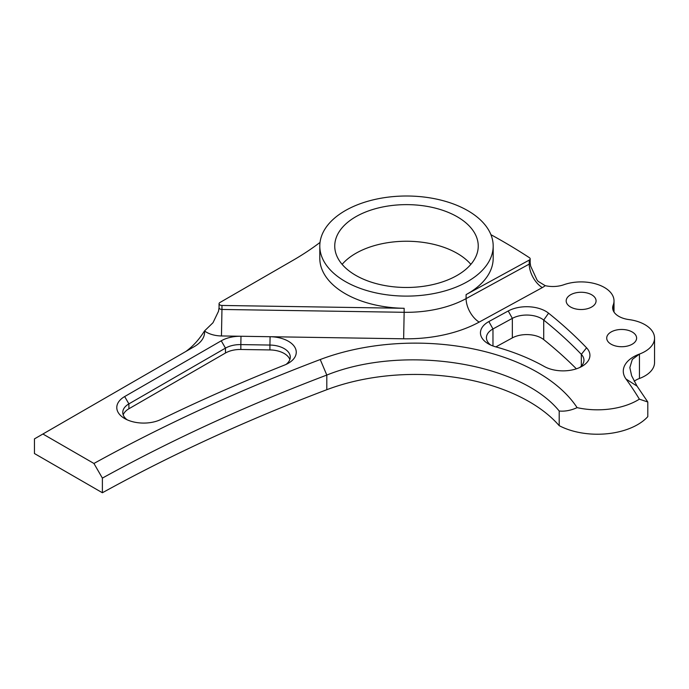 <?xml version="1.0" encoding="UTF-8"?>
<svg xmlns="http://www.w3.org/2000/svg" width="689" height="689" viewBox="0 0 689 689"><rect width="100%" height="100%" fill="white"/><g stroke="black" fill="none" stroke-linecap="round" stroke-linejoin="round"><path stroke-width="1.03" d="M495.667 346.834A26.905 15.537 180 0 1 488.329 343.828L488.329 343.828A26.905 15.537 180 0 1 488.854 321.565L508.232 310.972A26.905 15.537 180 0 1 548.565 313.176A598.879 345.757 180 0 1 586.572 347.816A26.905 15.537 180 0 1 582.05 366.315A26.905 15.537 180 0 1 544.267 366.47A185.057 106.838 0 0 0 495.667 346.834M161.019 419.429A26.905 15.537 180 0 1 124.666 418.533L124.666 418.533A26.905 15.537 180 0 1 124.666 396.563L221.247 340.805A26.905 15.537 180 0 1 240.995 336.258L221.453 335.956A22.005 12.703 180 0 1 206.485 332.236A22.005 12.703 180 0 1 204.521 330.935A35.217 20.334 180 0 1 194.272 346.61L42.907 434.01L93.928 463.464A1592.649 919.505 180 0 1 320.239 359.529A173.103 99.939 180 0 1 577.106 407.638A56.799 32.796 0 0 0 639.375 399.164A610.842 352.665 0 0 0 626.008 379.019A35.217 20.334 180 0 1 639.452 354.068A32.883 18.982 0 0 0 654.55 338.092A32.883 18.982 0 0 0 628.954 319.584A20.928 12.083 0 0 1 618.791 316.346A20.928 12.083 0 0 1 612.659 307.802A20.928 12.083 0 0 1 613.184 305.115A32.883 18.982 0 0 0 614.011 300.886A32.883 18.982 0 0 0 597.165 284.316A32.883 18.982 0 0 0 563.886 284.721A20.928 12.083 0 0 1 545.197 285.659A22.005 12.703 180 0 1 542.312 287.597L479.165 322.107A105.71 61.028 180 0 1 403.642 338.799L270.088 336.714A26.905 15.537 180 0 1 294.349 346.489A26.905 15.537 180 0 1 288.381 363.224A26.905 15.537 180 0 1 284.617 365.041A1604.603 926.412 0 0 0 161.019 419.429M320.032 242.416A298.948 172.595 180 0 1 293.066 260.287L219.929 302.514A2.989 1.722 0 0 0 219.059 303.728A2.989 1.722 0 0 0 219.929 304.951A2.989 1.722 0 0 0 221.961 305.46L404.15 308.293A86.693 50.056 180 0 1 345.189 293.652A86.693 50.056 180 0 1 319.799 258.263L319.799 246.059A86.693 50.056 0 0 0 345.189 281.448A86.693 50.056 0 0 0 439.668 292.3A86.693 50.056 0 0 0 493.186 246.059A86.693 50.056 0 0 0 467.797 210.662A86.693 50.056 0 0 0 373.317 199.819A86.693 50.056 0 0 0 319.799 246.059M470.854 264.361A71.751 41.426 0 0 0 457.229 253.38A71.751 41.426 0 0 0 342.132 264.361M457.229 216.768A71.751 41.426 0 0 0 379.036 207.785A71.751 41.426 0 0 0 334.742 246.059A71.751 41.426 0 0 0 355.757 275.35A71.751 41.426 0 0 0 433.949 284.324A71.751 41.426 0 0 0 478.244 246.059A71.751 41.426 0 0 0 457.229 216.768M591.696 294.789A14.951 8.63 0 0 0 575.401 292.92A14.951 8.63 0 0 0 566.177 300.886A14.951 8.63 0 0 0 570.552 306.993A14.951 8.63 0 0 0 586.847 308.861A14.951 8.63 0 0 0 596.071 300.886A14.951 8.63 0 0 0 591.696 294.789M632.235 331.995A14.951 8.63 0 0 0 615.949 330.117A14.951 8.63 0 0 0 606.716 338.092A14.951 8.63 0 0 0 611.1 344.199A14.951 8.63 0 0 0 627.386 346.067A14.951 8.63 0 0 0 636.61 338.092A14.951 8.63 0 0 0 632.235 331.995M404.15 308.293L404.15 312.298A86.693 50.056 0 0 0 466.1 298.613L529.238 264.102A2.989 1.722 0 0 0 530.168 262.845L530.642 266.118L536.972 279.88L538.118 281.353L545.197 285.659M493.186 246.059L493.186 258.263A86.693 50.056 180 0 1 466.1 294.608L529.238 260.097A2.989 1.722 0 0 0 530.168 258.84A2.989 1.722 0 0 0 529.419 257.703A622.796 359.572 0 0 0 490.912 234.673M634.173 381.275A20.928 12.083 0 0 1 639.452 378.476A32.883 18.982 0 0 0 654.55 362.5L654.55 338.092M42.907 434.01L34.45 438.884L34.45 453.534L102.385 492.756A1580.687 912.598 0 0 1 326.801 389.707A161.14 93.032 0 0 1 559.201 425.664A56.799 32.796 0 0 0 647.798 416.647L647.798 401.997L639.375 399.164M576.374 368.822A592.902 342.312 0 0 0 543.716 339.608A20.928 12.083 0 0 0 512.34 337.894L495.873 346.894M626.008 379.019L637.041 386.116L631.641 375.781L629.841 367.607L632.304 359.434L639.452 354.068L639.452 378.476M637.041 386.116L647.798 401.997M577.115 407.638C570.931 410.437 564.963 411.566 559.201 411.014L559.201 425.664M102.385 492.756L102.385 478.106C171.785 439.84 246.593 405.485 326.801 375.066C403.246 344.224 519.747 362.293 559.201 411.014M102.385 478.106L93.928 463.464M185.823 351.493C192.894 346.395 199.13 339.539 204.521 330.935L212.996 322.728L218.491 311.299L219.059 307.733A2.989 1.722 0 0 0 219.929 308.956A2.989 1.722 0 0 0 221.961 309.456L221.453 335.956M286.004 364.447A20.928 12.083 0 0 0 290.284 357.126A20.928 12.083 0 0 0 269.924 345.051L270.088 336.714L240.995 336.258L240.84 344.595A20.928 12.083 0 0 0 225.475 348.126L128.895 403.883A20.928 12.083 0 0 0 122.771 412.427A20.928 12.083 0 0 0 127.052 419.747M579.673 367.538A20.928 12.083 0 0 0 583.953 360.218A20.928 12.083 0 0 0 581.335 354.361A592.902 342.312 0 0 0 543.716 320.075A20.928 12.083 0 0 0 512.34 318.361L492.971 328.954A20.928 12.083 0 0 0 486.425 337.731A20.928 12.083 0 0 0 490.714 345.051M289.854 359.563A20.928 12.083 0 0 0 269.924 349.926L240.84 349.478A20.928 12.083 0 0 0 225.475 353.009L225.475 348.126L221.247 340.805M269.924 349.926L269.924 345.051L240.84 344.595L240.84 349.478M225.475 353.009L128.895 408.766A20.928 12.083 0 0 0 123.202 414.873M466.1 294.608L466.1 298.613A19.016 10.671 -118.7 0 0 479.165 322.107M326.801 389.707L326.801 375.066L320.239 359.529M613.184 310.489L613.184 305.115M542.312 287.597A19.016 10.671 -118.7 0 1 529.238 264.102L529.238 260.097M221.961 305.46L221.961 309.456L404.15 312.298L403.642 338.799M492.971 345.973L492.971 328.954L488.854 321.565M512.34 337.894L512.34 318.361L508.232 310.972M543.716 339.608L543.716 320.075L548.565 313.176M581.335 366.066L581.335 354.361L586.572 347.816M128.895 408.766L128.895 403.883L124.666 396.563M219.059 307.733L219.059 303.728M614.011 312.065L614.011 300.886M530.168 262.845L530.168 258.84"/></g></svg>
